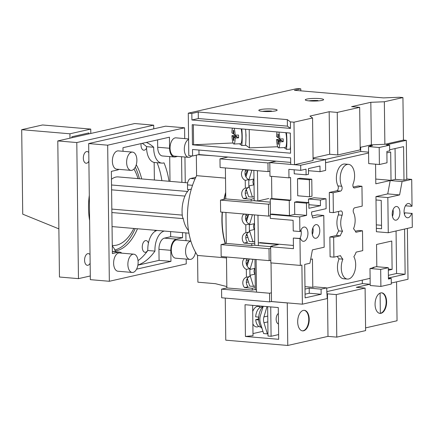 <?xml version="1.0" encoding="UTF-8"?>
<svg xmlns="http://www.w3.org/2000/svg" width="434" height="434" viewBox="0 0 434 434"><rect width="100%" height="100%" fill="white"/><g stroke="black" fill="none" stroke-linecap="round" stroke-linejoin="round"><path stroke-width="0.65" d="M322.044 100.384A9.168 1.324 -0.7 0 0 323.612 99.625A9.168 1.324 -0.7 0 0 317.118 98.437A9.168 1.324 -0.7 0 0 306.843 99.088A9.168 1.324 -0.7 0 0 305.276 99.847A9.168 1.324 -0.7 0 0 311.775 101.035A9.168 1.324 -0.7 0 0 322.044 100.384M275.585 110.887A9.168 1.324 -0.7 0 0 277.147 110.127A9.168 1.324 -0.7 0 0 270.653 108.939A9.168 1.324 -0.7 0 0 260.378 109.59A9.168 1.324 -0.7 0 0 258.81 110.35A9.168 1.324 -0.7 0 0 265.31 111.538A9.168 1.324 -0.7 0 0 275.585 110.887M285.816 132.679A8.599 1.611 87.7 0 1 286.603 140.16A8.599 1.611 87.7 0 1 285.306 147.549L278.552 147.82A8.599 1.611 -92.3 0 0 279.843 141.831L278.503 140.849L278.541 144.392L277.999 143.996L277.955 140.448L276.61 139.466A8.599 1.611 -92.3 0 0 278.552 147.82M278.503 140.849L281.878 140.714L283.218 141.696A8.599 1.611 -92.3 0 0 283.223 140.296A8.599 1.611 -92.3 0 0 283.185 138.858L279.811 138.994A8.599 1.611 -92.3 0 0 278.829 132.082M283.218 141.696L279.843 141.831M276.61 139.466L279.984 139.33L281.33 140.312L281.335 140.735M279.973 138.988A8.599 1.611 -92.3 0 0 279.984 139.33M241.158 128.865A8.599 1.611 87.7 0 1 241.939 136.347A8.599 1.611 87.7 0 1 240.642 143.735L233.893 144.007A8.599 1.611 -92.3 0 0 235.185 138.017L233.839 137.035L233.883 140.578L233.34 140.177L233.297 136.634L231.951 135.652A8.599 1.611 -92.3 0 0 233.893 144.007M233.839 137.035L237.219 136.9L238.559 137.882A8.599 1.611 -92.3 0 0 238.564 136.482A8.599 1.611 -92.3 0 0 238.526 135.045L235.152 135.18A8.599 1.611 -92.3 0 0 234.165 128.269M238.559 137.882L235.185 138.017M231.951 135.652L235.326 135.517L236.671 136.498L236.676 136.922M235.309 135.175A8.599 1.611 -92.3 0 0 235.326 135.517M245.948 136.97A3.293 0.618 -92.3 0 0 246.013 135.403A3.293 0.618 -92.3 0 0 245.85 133.276M191.839 113.464L198.251 112.015L287.33 119.627L290.422 121.883L290.503 128.404L191.92 119.985L191.839 113.464L188.275 113.16L297.23 88.536L300.789 88.84L300.816 90.836M300.789 88.84L294.382 90.288L383.466 97.894L399.378 97.259L402.936 97.563L384.35 101.768L370.826 102.305L351.6 106.65L359.678 107.344L337.245 112.411L329.173 111.722L309.941 116.068L312.572 117.988L293.986 122.187L290.422 121.883M232.418 128.117A8.599 1.611 -92.3 0 0 231.913 132.815L233.259 133.797L233.215 130.254L233.763 130.656L233.807 134.198L235.152 135.18M277.076 131.931A8.599 1.611 -92.3 0 0 276.577 136.634L277.917 137.616L277.874 134.068L278.422 134.469L278.465 138.012L279.811 138.994M290.205 148.927L290.52 149.16M249.214 129.554L249.436 147.88L277.722 146.746M245.552 145.043L249.436 147.88M312.572 117.988L313.093 160.52L294.507 164.719L290.704 164.394L290.628 157.873L192.517 149.491L192.598 156.012L188.795 155.692L188.275 113.16M294.507 164.719L293.986 122.187M192.463 144.815L290.568 153.197L290.324 133.064L192.213 124.683L192.463 144.815L233.08 142.976M384.35 101.768L384.871 144.294L403.457 140.095L402.936 97.563M384.871 144.294L371.347 144.837L370.826 102.305M371.347 144.837L360.166 147.365M337.245 112.411L337.766 154.943L360.198 149.871L359.678 107.344M337.766 154.943L329.688 154.249L329.173 111.722M329.688 154.249L313.06 158.009M192.598 156.012L199.005 154.564L290.682 162.397M191.92 119.985L198.327 118.536L287.411 126.148L290.503 128.404M287.33 119.627L287.411 126.148M198.251 112.015L198.327 118.536M198.951 150.045L199.005 154.564M193.358 124.78L193.597 144.56M245.568 129.24A17.192 3.217 87.7 0 1 245.514 145.357L241.787 145.504L239.432 143.784M241.798 128.92A17.192 3.217 87.7 0 1 241.787 145.504M290.232 133.059A17.192 3.217 87.7 0 1 290.341 134.328M290.476 145.813A17.192 3.217 87.7 0 1 290.172 149.171L286.445 149.323L284.091 147.598M286.456 132.733A17.192 3.217 87.7 0 1 286.445 149.323M278.46 137.594L277.917 137.616M278.541 143.974L277.999 143.996M281.33 140.312L277.955 140.448M233.801 133.775L233.259 133.797M233.877 140.155L233.34 140.177M236.671 136.498L233.297 136.634M271.559 111.413L271.554 111.05A8.599 1.242 -0.7 0 0 262.375 111.354M271.554 111.05L269.443 111.527M318.024 100.91L318.019 100.547A8.599 1.242 -0.7 0 0 308.84 100.851M318.019 100.547L315.909 101.024M251.894 259.152L244.179 258.691A6.304 5.165 -102.7 0 0 242.557 263.118A6.304 5.165 -102.7 0 0 246.322 269.4L246.42 277.245L249.946 276.447L249.848 268.603A6.304 5.165 77.3 0 1 246.083 262.326A6.304 5.165 77.3 0 1 246.93 258.924M246.42 277.245A6.304 5.165 -102.7 0 0 242.801 282.892A6.304 5.165 -102.7 0 0 244.532 287.606L248.053 286.814A6.304 5.165 77.3 0 1 246.328 282.095A6.304 5.165 77.3 0 1 249.946 276.447M251.351 214.64L243.631 214.174A6.304 5.165 -102.7 0 0 242.015 218.606A6.304 5.165 -102.7 0 0 245.78 224.883L245.877 232.727L249.404 231.93L249.306 224.085A6.304 5.165 77.3 0 1 245.541 217.808A6.304 5.165 77.3 0 1 246.382 214.407M245.877 232.727A6.304 5.165 -102.7 0 0 242.259 238.374A6.304 5.165 -102.7 0 0 243.984 243.094L247.51 242.297A6.304 5.165 77.3 0 1 245.78 237.582A6.304 5.165 77.3 0 1 249.404 231.93M250.809 170.123L243.089 169.661A6.304 5.165 -102.7 0 0 241.472 174.094A6.304 5.165 -102.7 0 0 245.237 180.37L245.335 188.215L248.856 187.417L248.763 179.573A6.304 5.165 77.3 0 1 244.998 173.296A6.304 5.165 77.3 0 1 245.839 169.895M245.335 188.215A6.304 5.165 -102.7 0 0 241.711 193.862A6.304 5.165 -102.7 0 0 243.441 198.582L246.968 197.785A6.304 5.165 77.3 0 1 245.237 193.065A6.304 5.165 77.3 0 1 248.856 187.417M250.809 170.318L251.432 170.177M254.205 198.55L251.161 199.239L251.183 201.083L253.027 200.665L270.284 202.141M251.351 214.835L251.975 214.694M254.753 243.067L251.709 243.756L251.731 245.595L253.57 245.183L270.827 246.653M251.899 259.348L252.523 259.207M255.295 287.579L252.252 288.268L252.273 290.113L226.857 287.943L221.568 289.136L221.671 297.784L269.66 301.88L271.5 301.467M256.478 289.847L254.275 289.657L252.273 290.113M227.986 157.043L219.978 158.855L267.962 162.951L275.97 161.139M270.268 215.741L268.608 216.116L268.467 204.202L270.306 203.79M270.811 260.254L269.156 260.628L269.009 248.72L270.664 248.346M267.962 162.951L268.066 171.598L220.081 167.502L219.978 158.855M269.905 171.18L268.066 171.598M268.608 216.116L220.624 212.014L220.477 200.107L268.467 204.202M269.156 260.628L221.172 256.527L221.025 244.619L269.009 248.72M269.66 301.88L269.552 293.232L221.568 289.136M269.552 293.232L271.391 292.82M226.477 256.982L226.857 287.943M225.935 212.47L226.309 243.425L221.025 244.619M225.387 167.953L225.767 198.913L220.477 200.107M244.532 287.606L252.252 288.268M251.731 245.595L226.309 243.425M243.984 243.094L251.709 243.756M251.183 201.083L225.767 198.913M243.441 198.582L251.161 199.239M246.333 282.355L248.4 281.888M245.79 237.843L247.895 237.365M245.248 193.325L247.391 192.842M245.237 180.37L248.763 179.573M245.78 224.883L249.306 224.085M246.322 269.4L249.848 268.603M262.543 307.039L262.082 306.995A10.031 5.566 94.9 0 0 261.111 307.066A10.031 5.566 94.9 0 0 255.664 316.825L258.512 317.07A10.031 5.566 -85.1 0 0 258.545 319.907L255.697 319.663A10.031 5.566 94.9 0 0 260.378 326.981L260.834 327.024M303.333 310.391A10.318 5.723 94.9 0 0 297.697 321.008A10.318 5.723 94.9 0 0 302.579 330.876A10.318 5.723 94.9 0 0 303.583 330.806A10.318 5.723 94.9 0 0 309.214 320.189A10.318 5.723 94.9 0 0 304.332 310.321A10.318 5.723 94.9 0 0 303.333 310.391M304.098 310.305A10.318 5.723 -85.1 0 1 308.731 320.363A10.318 5.723 -85.1 0 1 303.106 330.762A10.318 5.723 -85.1 0 1 302.341 330.849M260.346 307.332A10.318 5.723 94.9 0 0 258.252 306.382A10.318 5.723 94.9 0 0 257.248 306.453A10.318 5.723 94.9 0 0 252.718 311.493M252.87 323.9A10.318 5.723 94.9 0 0 256.494 326.938A10.318 5.723 94.9 0 0 257.498 326.867A10.318 5.723 94.9 0 0 258.718 326.357M380.721 292.901A10.318 5.723 94.9 0 0 375.084 303.518A10.318 5.723 94.9 0 0 379.967 313.386A10.318 5.723 94.9 0 0 380.971 313.315A10.318 5.723 94.9 0 0 386.602 302.693A10.318 5.723 94.9 0 0 381.719 292.825A10.318 5.723 94.9 0 0 380.721 292.901M381.486 292.814A10.318 5.723 -85.1 0 1 386.119 302.872A10.318 5.723 -85.1 0 1 380.493 313.272A10.318 5.723 -85.1 0 1 379.728 313.353M365.585 327.876L397.045 320.769L396.573 281.85M225.257 298.087L225.772 340.169L287.775 345.464L327.99 336.377L336.779 337.126L365.618 330.61L365.097 288.078L356.309 287.33L369.931 284.248M270.729 306.903L271.087 336.29L268 336.024L267.642 306.643M278.623 334.587L271.087 336.29M278.368 313.451A5.501 3.049 94.9 0 0 276.149 319.223A5.501 3.049 94.9 0 0 278.492 323.965M271.098 301.554L287.254 302.937L287.775 345.464M327.16 293.916L327.469 293.845L327.99 336.377M262.928 331.326L252.984 333.572M252.642 305.362L253.011 335.715L245.422 336.464L278.682 339.307L278.292 307.554L245.036 304.711L245.422 336.464M327.469 293.845L336.258 294.599L336.779 337.126M336.258 294.599L365.097 288.078M380.341 313.305L380.092 293.102M267.013 306.588L263.905 316.939A8.599 7.042 -102.7 0 0 263.975 322.76L267.409 333.882L263.617 333.562L260.487 323.428A11.463 9.391 77.3 0 1 260.395 315.67L263.221 306.263M267.973 333.757L267.409 333.882M255.697 319.663L258.485 319.033M263.167 306.447A12.179 6.754 94.9 0 0 258.724 317.504A12.179 6.754 94.9 0 0 262.022 328.392M90.136 263.243A5.875 3.26 -85.1 0 1 87.934 265.272A5.875 3.26 -85.1 0 1 87.364 265.315A5.875 3.26 -85.1 0 1 84.587 259.695A5.875 3.26 -85.1 0 1 87.793 253.646A5.875 3.26 -85.1 0 1 88.362 253.608A5.875 3.26 -85.1 0 1 90.033 254.671M147.82 250.196A5.875 3.26 -85.1 0 1 145.618 252.235A5.875 3.26 -85.1 0 1 145.043 252.279A5.875 3.26 -85.1 0 1 142.265 246.658A5.875 3.26 -85.1 0 1 145.477 240.61A5.875 3.26 -85.1 0 1 146.046 240.572A5.875 3.26 -85.1 0 1 148.428 243.089M88.889 161.171A5.875 3.26 -85.1 0 1 86.692 163.2A5.875 3.26 -85.1 0 1 86.116 163.244A5.875 3.26 -85.1 0 1 83.339 157.623A5.875 3.26 -85.1 0 1 86.545 151.574A5.875 3.26 -85.1 0 1 87.12 151.537A5.875 3.26 -85.1 0 1 88.786 152.6M146.573 148.124A5.875 3.26 -85.1 0 1 144.37 150.164A5.875 3.26 -85.1 0 1 143.8 150.207A5.875 3.26 -85.1 0 1 141.104 143.605M137.459 228.761A49.286 27.342 -85.1 0 1 116.675 250.673A49.286 27.342 -85.1 0 1 115.178 250.939M89.616 220.532A49.286 27.342 -85.1 0 1 89.306 195.311M90.294 275.97L78.462 278.644L76.796 142.547L153.701 125.166L153.75 128.855M154.157 162.419L154.374 180.012M154.987 230.259L155.003 231.387M136.243 164.784A49.286 27.342 -85.1 0 1 141.668 178.927M78.462 278.644L59.458 277.022L57.793 140.925L134.697 123.544L153.701 125.166M57.793 140.925L76.796 142.547M58.867 228.859L22.731 214.168L21.7 129.679L69.923 133.797L69.977 138.175M90.804 133.466L90.749 129.088L42.527 124.97L21.7 129.679M71.898 137.735L71.887 136.764L88.872 132.923L88.883 133.9M90.749 129.088L69.923 133.797M132.891 254.243A9.168 5.089 -85.1 0 1 133.78 254.178A9.168 5.089 -85.1 0 1 138.115 262.95A9.168 5.089 -85.1 0 1 133.108 272.389A9.168 5.089 -85.1 0 1 132.218 272.454A9.168 5.089 -85.1 0 1 127.884 263.682A9.168 5.089 -85.1 0 1 132.891 254.243M132.218 272.454L117.967 271.234A9.168 5.089 -85.1 0 1 113.627 262.462A9.168 5.089 -85.1 0 1 118.634 253.027A9.168 5.089 -85.1 0 1 119.529 252.962L133.78 254.178M131.643 152.171A9.168 5.089 -85.1 0 1 132.533 152.106A9.168 5.089 -85.1 0 1 136.867 160.878A9.168 5.089 -85.1 0 1 131.865 170.318A9.168 5.089 -85.1 0 1 130.97 170.383A9.168 5.089 -85.1 0 1 126.636 161.611A9.168 5.089 -85.1 0 1 131.643 152.171M130.97 170.383L116.719 169.162A9.168 5.089 -85.1 0 1 112.384 160.39A9.168 5.089 -85.1 0 1 117.386 150.956A9.168 5.089 -85.1 0 1 118.281 150.891L132.533 152.106M195.544 252.235A9.168 5.089 -85.1 0 1 190.792 259.353A9.168 5.089 -85.1 0 1 189.897 259.413A9.168 5.089 -85.1 0 1 185.562 250.64A9.168 5.089 -85.1 0 1 190.569 241.206A9.168 5.089 -85.1 0 1 190.884 241.152M189.897 259.413L175.645 258.197A9.168 5.089 -85.1 0 1 171.311 249.425A9.168 5.089 -85.1 0 1 176.318 239.986A9.168 5.089 -85.1 0 1 177.208 239.926L190.868 241.092M191.703 155.936A9.168 5.089 -85.1 0 1 189.544 157.282A9.168 5.089 -85.1 0 1 188.654 157.341A9.168 5.089 -85.1 0 1 184.304 149.22A9.168 5.089 -85.1 0 1 188.595 139.39M188.654 157.341L174.397 156.126A9.168 5.089 -85.1 0 1 170.063 147.354A9.168 5.089 -85.1 0 1 175.07 137.914A9.168 5.089 -85.1 0 1 175.96 137.855L188.589 138.934M142.206 143.356A62.756 34.812 -85.1 0 1 146.567 146.643A17.192 9.537 94.9 0 0 154.71 162.495L161.839 163.108A17.192 9.537 -85.1 0 1 153.69 147.256A62.756 34.812 94.9 0 0 146.285 142.433M169.021 181.26A62.756 34.812 94.9 0 0 164.014 162.848A17.192 9.537 -85.1 0 1 163.509 162.989A17.192 9.537 -85.1 0 1 161.839 163.108M146.567 146.643L153.69 147.256M157.141 230.443A17.192 9.537 94.9 0 0 147.831 250.499L154.96 251.107A17.192 9.537 -85.1 0 1 164.269 231.051M137.903 265.049A62.756 34.812 94.9 0 0 154.96 251.107M147.831 250.499A62.756 34.812 -85.1 0 1 138.034 260.66M186.191 259.098L186.246 263.899L109.341 281.281L90.337 279.659L88.672 143.562L165.582 126.18L184.586 127.802L184.716 138.603M157.075 162.701A62.756 34.812 -85.1 0 1 161.893 180.653M184.944 157.027L185.253 182.649M185.871 232.895L185.964 240.675M109.341 281.281L107.675 145.189L184.586 127.802M121.775 253.152A10.031 5.566 94.9 0 0 119.6 252.105A10.031 5.566 94.9 0 0 118.623 252.176L112.379 253.586L111.37 171.365L117.619 169.949A10.031 5.566 94.9 0 0 118.965 169.352M123.017 151.292L122.974 147.701L169.439 137.198L169.569 148.254A10.031 5.566 94.9 0 0 174.327 156.983A10.031 5.566 94.9 0 0 175.303 156.913L177.582 156.397M181.564 156.739L181.879 182.361M182.492 232.608L182.557 237.723L176.307 239.139A10.031 5.566 94.9 0 0 170.817 250.326L170.953 261.387L136.58 269.156M124.802 271.82L124.487 271.793M112.281 245.975A17.192 9.537 -85.1 0 1 115.444 251.747M111.554 171.322A17.192 9.537 -85.1 0 1 111.375 171.598M88.672 143.562L107.675 145.189M170.616 231.593L170.676 236.709L164.426 238.125A10.031 5.566 94.9 0 0 158.942 249.311L159.077 260.373L137.887 265.163M159.077 260.373L170.953 261.387M169.699 156.587L169.998 181.347M170.676 236.709L182.557 237.723M157.602 139.873L157.694 147.24A10.031 5.566 94.9 0 0 162.446 155.969L174.327 156.983M225.42 243.626A55.877 30.998 -85.1 0 1 222.403 212.166M224.204 199.266A55.877 30.998 -85.1 0 1 225.696 193.13M271.028 262.912L271.5 301.538L302.379 304.18L327.214 298.565L326.683 287.883L321.073 289.147L321.138 294.252L305.113 297.87L304.706 264.414L309.936 263.237L312.404 249.881L324.176 247.223L323.791 215.465L312.697 217.971A40.118 22.253 94.9 0 0 311.645 214.228L311.617 211.96L326.118 208.683L325.994 198.761L320.39 200.031L320.455 205.7L308.921 208.309L308.851 202.635L306.447 203.177L306.599 215.373L299.71 216.929L299.883 231.528L300.42 231.409A7.166 3.977 -85.1 0 1 303.849 227.08A7.166 3.977 -85.1 0 1 304.543 227.031A7.166 3.977 -85.1 0 1 307.934 233.883A7.166 3.977 -85.1 0 1 304.022 241.255A7.166 3.977 -85.1 0 1 303.323 241.309A7.166 3.977 -85.1 0 1 300.507 238.499L299.97 238.619L300.301 265.413L270.843 262.896L270.648 246.734L272.248 246.371L270.821 246.252L278.433 244.532L258.718 242.845M299.927 238.445A7.166 3.977 94.9 0 0 300.941 230.009M406.783 178.965L411.714 179.388L412.04 206.183L411.508 206.302A7.166 3.977 94.9 0 0 408.687 203.492A7.166 3.977 94.9 0 0 407.993 203.541A7.166 3.977 94.9 0 0 404.081 210.913A7.166 3.977 94.9 0 0 407.472 217.77A7.166 3.977 94.9 0 0 408.166 217.716A7.166 3.977 94.9 0 0 411.589 213.392L404.938 212.823L411.589 213.392M404.423 214.222A7.166 3.977 94.9 0 0 404.938 212.823M316.033 238.255A6.879 3.814 -85.1 0 1 315.366 238.304A6.879 3.814 -85.1 0 1 312.111 231.729A6.879 3.814 -85.1 0 1 315.871 224.649A6.879 3.814 -85.1 0 1 316.538 224.6A6.879 3.814 -85.1 0 1 319.787 231.181A6.879 3.814 -85.1 0 1 316.033 238.255M395.982 206.541A6.879 3.814 94.9 0 0 392.227 213.62A6.879 3.814 94.9 0 0 395.477 220.201A6.879 3.814 94.9 0 0 396.144 220.152A6.879 3.814 94.9 0 0 399.898 213.072A6.879 3.814 94.9 0 0 396.649 206.492A6.879 3.814 94.9 0 0 395.982 206.541M362.499 230.785L355.891 232.277A17.192 9.537 94.9 0 0 353.515 228.756A12.895 7.156 94.9 0 0 353.553 212.644A2.864 1.59 -85.1 0 1 353.352 209.703A2.864 1.59 -85.1 0 1 354.768 207.794L362.2 206.117L361.956 186.267L354.524 187.949A2.864 1.59 -85.1 0 1 354.247 187.971A2.864 1.59 -85.1 0 1 353.2 183.674A12.895 7.156 94.9 0 0 348.486 164.345A12.895 7.156 94.9 0 0 347.233 164.437A12.895 7.156 94.9 0 0 340.853 173.014A12.895 7.156 94.9 0 0 341.764 186.257A2.864 1.59 -85.1 0 1 341.965 189.202A2.864 1.59 -85.1 0 1 340.549 191.106L333.117 192.788L329.314 192.463L329.558 212.313L333.361 212.633L340.793 210.957A2.864 1.59 -85.1 0 1 341.07 210.935A2.864 1.59 -85.1 0 1 342.117 215.231A12.895 7.156 94.9 0 0 342.551 231.235L338.748 230.91A17.192 9.537 94.9 0 0 336.469 235.483L329.862 236.98L330.1 256.825L333.903 257.15L340.516 255.653A17.192 9.537 94.9 0 0 342.887 259.179L339.09 258.854A12.895 7.156 94.9 0 0 337.94 271.749A12.895 7.156 94.9 0 0 343.576 278.747L347.379 279.073A12.895 7.156 94.9 0 0 354.811 271.142A12.895 7.156 94.9 0 0 353.856 256.7A17.192 9.537 94.9 0 0 356.13 252.127L362.743 250.63L362.499 230.785L358.701 230.459L355.348 231.219M348.486 164.345L344.683 164.025A12.895 7.156 94.9 0 0 343.43 164.112A12.895 7.156 94.9 0 0 337.05 172.694A12.895 7.156 94.9 0 0 337.961 185.936A2.864 1.59 -85.1 0 1 338.167 188.877A2.864 1.59 -85.1 0 1 336.746 190.786L329.314 192.463M299.97 238.619L293.319 238.049L293.449 248.682L270.648 246.734M323.791 215.465L317.14 214.895L312.187 216.018M305.069 294.187L309.258 293.238L309.198 288.133L305.01 289.082M313.066 158.573L325.516 159.636L300.681 165.245L300.746 170.35L288.865 169.336L288.973 177.842L269.97 176.22L269.802 162.609L276.208 161.16M270.431 214.369L270.246 198.902L289.25 200.524L289.435 215.552L271.852 214.049L270.252 214.412L270.301 218.383L293.102 220.331L293.232 230.964L299.883 231.528M271.575 176.356L271.847 198.539L270.246 198.902M300.681 165.245L269.802 162.609M376.815 266.72L376.544 244.478L391.766 241.038L392.114 269.395L388.321 270.252M361.956 186.267L358.159 185.947L353.211 187.065M337.256 256.391A17.192 9.537 94.9 0 0 339.09 258.854M338.303 211.515A2.864 1.59 -85.1 0 1 338.314 214.906A12.895 7.156 94.9 0 0 338.748 230.91M297.496 178.759L297.708 195.772L309.583 196.786L311.986 196.239L311.78 179.231L299.899 178.217L297.496 178.759L309.377 179.774L309.583 196.786M310.646 259.375L312.458 258.968L312.8 287.319L314.807 286.869L326.683 287.883M370.11 278.346L326.688 288.16M372.811 267.87L372.811 267.501L376.414 266.688L388.294 267.702L388.43 279.04L391.235 278.406L388.419 278.167M388.387 275.351L396.578 273.501L396.063 230.975M411.714 179.388L402.079 181.564L390.204 180.549L387.736 193.9L375.958 196.564L376.386 231.723L388.267 232.738L412.3 227.302L412.126 213.268M390.204 180.549L375.806 183.804L375.562 164.188M386.889 152.866L390.676 152.008L391.023 180.365L395.428 179.367L395.054 148.569M368.58 153.023L325.554 162.75M294.176 169.792L294.225 173.812L306.1 174.826L308.503 174.284L308.433 168.614L319.972 166.005L320.042 171.674L325.646 170.41L325.516 159.636M289.25 200.524L290.851 200.161L290.574 177.479L288.973 177.842M308.851 202.635L296.975 201.62L294.572 202.163L294.719 214.358L289.435 215.552M325.994 198.761L314.118 197.747L308.509 199.016L308.552 202.613M311.921 215.101L311.731 214.494M312.122 231.555L312.138 233.08M391.289 283.044L408.003 279.268L407.385 228.414M270.827 246.691L270.821 246.252M302.379 304.18L301.901 265.049L300.301 265.413M403.457 140.095L406.311 140.339L406.788 179.464L403.983 180.099L403.577 146.643L389.661 149.784M406.311 140.339L386.282 144.864L389.607 145.146L379.191 147.5L368.504 146.589L372.508 145.683L368.943 145.379M388.419 278.01L405.134 274.234L404.58 229.049M395.428 179.367L403.983 180.099M405.134 274.234L396.578 273.501M380.889 286.435L370.202 285.518L369.99 268.51L380.683 269.422L380.889 286.435L391.305 284.08L391.235 278.406M379.191 147.5L379.397 164.513L387.009 162.793L386.873 151.455L389.678 150.82L389.607 145.146M380.683 269.422L388.294 267.702M379.397 164.513L368.71 163.602L368.504 146.589M372.811 267.501L373.999 267.604L369.99 268.51M370.186 284.27L362.33 283.597L362.287 280.114M324.86 159.576L360.714 151.471L360.659 147.251M360.714 151.471L368.569 152.144M327.144 292.896L326.742 292.858M362.33 283.597L326.726 291.648M300.746 170.35L306.03 169.157L306.1 174.826M321.138 294.252L309.258 293.238M321.073 289.147L309.198 288.133M304.977 286.652L312.8 287.319M306.447 203.177L294.572 202.163M306.599 215.373L294.719 214.358M320.39 200.031L308.509 199.016M320.455 205.7L308.878 204.712M311.78 179.231L309.377 179.774M320.042 171.674L308.46 170.687M402.079 181.564L399.611 194.915L387.736 193.9M399.611 194.915L387.839 197.578L375.958 196.564M376.001 199.965L381.226 200.41L381.573 228.767L376.349 228.317M387.839 197.578L388.267 232.738M375.746 179.058L391.023 180.365M299.71 216.929L270.252 214.412M333.117 192.788L333.361 212.633M342.551 231.235A17.192 9.537 94.9 0 0 340.272 235.808L336.469 235.483M340.272 235.808L333.659 237.3L329.862 236.98M333.659 237.3L333.903 257.15M342.887 259.179A12.895 7.156 94.9 0 0 341.742 272.069A12.895 7.156 94.9 0 0 347.379 279.073M256.109 259.516L256.505 292.12M293.319 238.049L300.507 238.499M259.847 242.59L293.411 245.46M290.851 200.161L271.847 198.539M388.311 269.069L392.114 269.395M376.305 224.861L381.529 225.306M312.909 227.85A6.879 3.814 -85.1 0 1 312.344 234.49M393.02 209.741A6.879 3.814 -85.1 0 1 392.455 216.382M405.437 205.781L411.508 206.302M247.494 170.893L246.718 170.909A9.581 5.311 94.9 0 0 246.1 170.985A9.581 5.311 94.9 0 0 245.253 171.294M254.042 185.041L253.885 184.835C252.669 182.996 252.648 181.059 253.814 179.014L253.966 178.775M248.834 185.53A8.599 7.042 -102.7 0 0 248.953 185.947L252.393 197.074L248.601 196.748L246.3 189.316M245.964 176.909L248.015 170.079M251.861 170.215L248.883 180.132A8.599 7.042 -102.7 0 0 248.774 180.528M254.183 196.667L252.393 197.074M257.427 170.692L257.796 200.98L254.232 200.676L253.863 170.383M268.809 198.49L257.796 200.98M248.036 215.552L247.266 215.568A9.581 5.311 94.9 0 0 246.648 215.644A9.581 5.311 94.9 0 0 245.752 215.975M254.59 229.7L254.433 229.488C253.217 227.655 253.19 225.713 254.362 223.673L254.508 223.434M249.382 230.188A8.599 7.042 -102.7 0 0 249.501 230.606L252.941 241.727L249.149 241.407L246.816 233.872M246.534 221.476L248.601 214.597M252.452 214.732L249.431 224.785A8.599 7.042 -102.7 0 0 249.317 225.186M254.731 241.326L252.941 241.727M254.78 245.281L254.405 214.901M257.97 215.204L258.344 245.59M248.584 260.205L247.814 260.221A9.581 5.311 94.9 0 0 247.19 260.297A9.581 5.311 94.9 0 0 246.257 260.655M255.132 274.359L254.98 274.147C253.76 272.308 253.738 270.371 254.904 268.326L255.056 268.093M249.924 274.841A8.599 7.042 -102.7 0 0 250.044 275.259L253.483 286.386L249.691 286.06L247.331 278.427M247.109 266.042L249.187 259.114M253.038 259.25L249.973 269.443A8.599 7.042 -102.7 0 0 249.865 269.839M255.273 285.979L253.483 286.386M255.322 289.749L254.953 259.413M133.976 169.021A43.698 24.244 -85.1 0 1 138.001 178.613M133.797 228.447A43.698 24.244 -85.1 0 1 116.61 245.145A43.698 24.244 -85.1 0 1 112.363 245.449A43.698 24.244 -85.1 0 1 112.276 245.438L112.363 245.449M135.272 167.198A48.716 27.027 -85.1 0 1 139.401 178.732M135.191 228.566A48.716 27.027 -85.1 0 1 114.793 249.941M111.467 179.285A25.074 13.91 -85.1 0 1 115.78 177.099A25.074 13.91 -85.1 0 1 118.216 176.926L187.678 182.855M195.767 177.332L190.634 178.488A5.729 3.179 -85.1 0 0 187.499 184.884L187.559 189.566L188.823 189.674A25.074 13.91 94.9 0 0 187.64 191.486L111.538 184.987M188.823 189.674L191.334 189.061M111.874 212.552L183.289 218.649L182.481 217.022C181.303 208.347 182.589 200.362 186.343 193.059L187.64 191.486M183.289 218.649A25.074 13.91 94.9 0 0 188.492 230.508M188.942 233.161L112.52 226.629A25.074 13.91 -85.1 0 1 112.048 226.483M182.237 215.101L111.831 209.085M184.9 196.087L111.598 189.826M226.841 286.57L215.427 283.69L197.888 282.192L197.562 255.458A55.877 30.998 -85.1 0 1 196.586 175.661L196.336 155.171M198.159 154.759L212.953 155.757M196.586 175.661L225.512 178.135M197.562 255.458L226.488 257.926M225.203 243.675A55.877 30.998 -85.1 0 1 222.17 212.145M223.955 199.32A55.877 30.998 -85.1 0 1 225.685 192.311M267.756 316.071L263.905 316.939M267.827 321.887L263.975 322.76M112.352 251.639L118.623 252.176M157.694 147.24L169.569 148.254M164.426 238.125L176.307 239.139M158.942 249.311L170.817 250.326M341.764 186.257L337.961 185.936M354.524 187.949L353.976 187.9M340.549 191.106L336.746 190.786M342.117 215.231L338.314 214.906M246.957 173.605A12.179 6.754 94.9 0 0 245.828 176.665M247.814 170.752A12.179 6.754 94.9 0 0 245.286 175.271M245.932 189.946A12.179 6.754 94.9 0 0 246.935 191.367M253.814 179.014L248.883 180.132M253.885 184.835L248.953 185.947M247.499 218.259A12.179 6.754 94.9 0 0 246.403 221.232M248.357 215.41A12.179 6.754 94.9 0 0 245.85 219.87M246.436 234.534A12.179 6.754 94.9 0 0 247.483 236.02M254.362 223.673L249.431 224.785M254.433 229.488L249.501 230.606M248.047 262.917A12.179 6.754 94.9 0 0 246.973 265.798M248.904 260.064A12.179 6.754 94.9 0 0 246.42 264.463M246.946 279.122A12.179 6.754 94.9 0 0 248.026 280.679M254.904 268.326L249.973 269.443M254.98 274.147L250.044 275.259M187.499 184.884L192.522 185.313M190.634 178.488L195.056 178.868M112.352 251.487L119.6 252.105M247.901 170.464L245.183 174.875M245.85 190.108L247 191.568M248.443 215.118L245.747 219.479M246.36 234.702L247.543 236.221M248.991 259.776L246.311 264.084M246.865 279.301L248.091 280.879"/></g></svg>
